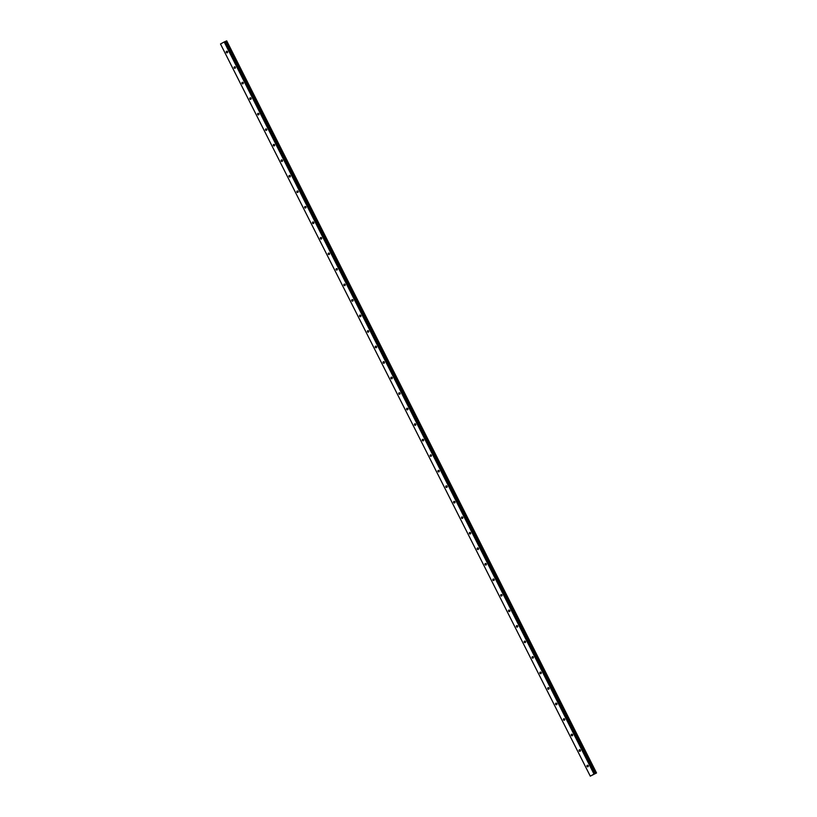 <?xml version="1.0" encoding="UTF-8"?>
<svg xmlns="http://www.w3.org/2000/svg" width="817" height="817" viewBox="0 0 817 817"><rect width="100%" height="100%" fill="white"/><g stroke="black" fill="none" stroke-linecap="round" stroke-linejoin="round"><path stroke-width="1.23" d="M586.984 766.377A0.868 0.705 -113.5 0 0 588.22 765.713A0.868 0.705 -113.5 0 0 586.984 766.377M226.309 52.37A0.868 0.705 -113.5 0 0 227.545 51.696A0.868 0.705 -113.5 0 0 226.309 52.37M234.152 67.893A0.868 0.705 -113.5 0 0 235.378 67.219A0.868 0.705 -113.5 0 0 234.152 67.893M241.985 83.405A0.868 0.705 -113.5 0 0 243.221 82.742A0.868 0.705 -113.5 0 0 241.985 83.405M249.828 98.928A0.868 0.705 -113.5 0 0 251.064 98.265A0.868 0.705 -113.5 0 0 249.828 98.928M257.672 114.451A0.868 0.705 -113.5 0 0 258.907 113.788A0.868 0.705 -113.5 0 0 257.672 114.451M265.515 129.974A0.868 0.705 -113.5 0 0 266.74 129.311A0.868 0.705 -113.5 0 0 265.515 129.974M273.358 145.497A0.868 0.705 -113.5 0 0 274.583 144.823A0.868 0.705 -113.5 0 0 273.358 145.497M281.191 161.02A0.868 0.705 -113.5 0 0 282.427 160.346A0.868 0.705 -113.5 0 0 281.191 161.02M289.034 176.543A0.868 0.705 -113.5 0 0 290.27 175.869A0.868 0.705 -113.5 0 0 289.034 176.543M296.877 192.066A0.868 0.705 -113.5 0 0 298.103 191.392A0.868 0.705 -113.5 0 0 296.877 192.066M304.721 207.589A0.868 0.705 -113.5 0 0 305.946 206.915A0.868 0.705 -113.5 0 0 304.721 207.589M312.554 223.112A0.868 0.705 -113.5 0 0 313.789 222.438A0.868 0.705 -113.5 0 0 312.554 223.112M320.397 238.635A0.868 0.705 -113.5 0 0 321.632 237.961A0.868 0.705 -113.5 0 0 320.397 238.635M328.24 254.148A0.868 0.705 -113.5 0 0 329.465 253.484A0.868 0.705 -113.5 0 0 328.24 254.148M336.083 269.671A0.868 0.705 -113.5 0 0 337.309 269.007A0.868 0.705 -113.5 0 0 336.083 269.671M343.916 285.194A0.868 0.705 -113.5 0 0 345.152 284.53A0.868 0.705 -113.5 0 0 343.916 285.194M351.759 300.717A0.868 0.705 -113.5 0 0 352.995 300.053A0.868 0.705 -113.5 0 0 351.759 300.717M359.603 316.24A0.868 0.705 -113.5 0 0 360.838 315.566A0.868 0.705 -113.5 0 0 359.603 316.24M367.446 331.763A0.868 0.705 -113.5 0 0 368.671 331.089A0.868 0.705 -113.5 0 0 367.446 331.763M375.279 347.286A0.868 0.705 -113.5 0 0 376.514 346.612A0.868 0.705 -113.5 0 0 375.279 347.286M383.122 362.809A0.868 0.705 -113.5 0 0 384.358 362.135A0.868 0.705 -113.5 0 0 383.122 362.809M390.965 378.332A0.868 0.705 -113.5 0 0 392.201 377.658A0.868 0.705 -113.5 0 0 390.965 378.332M398.808 393.855A0.868 0.705 -113.5 0 0 400.034 393.181A0.868 0.705 -113.5 0 0 398.808 393.855M406.641 409.378A0.868 0.705 -113.5 0 0 407.877 408.704A0.868 0.705 -113.5 0 0 406.641 409.378M414.485 424.891A0.868 0.705 -113.5 0 0 415.72 424.227A0.868 0.705 -113.5 0 0 414.485 424.891M422.328 440.414A0.868 0.705 -113.5 0 0 423.563 439.75A0.868 0.705 -113.5 0 0 422.328 440.414M430.171 455.937A0.868 0.705 -113.5 0 0 431.396 455.273A0.868 0.705 -113.5 0 0 430.171 455.937M438.004 471.46A0.868 0.705 -113.5 0 0 439.24 470.796A0.868 0.705 -113.5 0 0 438.004 471.46M445.847 486.983A0.868 0.705 -113.5 0 0 447.083 486.309A0.868 0.705 -113.5 0 0 445.847 486.983M453.69 502.506A0.868 0.705 -113.5 0 0 454.926 501.832A0.868 0.705 -113.5 0 0 453.69 502.506M461.534 518.029A0.868 0.705 -113.5 0 0 462.759 517.355A0.868 0.705 -113.5 0 0 461.534 518.029M469.377 533.552A0.868 0.705 -113.5 0 0 470.602 532.878A0.868 0.705 -113.5 0 0 469.377 533.552M477.21 549.075A0.868 0.705 -113.5 0 0 478.445 548.401A0.868 0.705 -113.5 0 0 477.21 549.075M485.053 564.598A0.868 0.705 -113.5 0 0 486.289 563.924A0.868 0.705 -113.5 0 0 485.053 564.598M492.896 580.121A0.868 0.705 -113.5 0 0 494.122 579.447A0.868 0.705 -113.5 0 0 492.896 580.121M500.739 595.634A0.868 0.705 -113.5 0 0 501.965 594.97A0.868 0.705 -113.5 0 0 500.739 595.634M508.572 611.157A0.868 0.705 -113.5 0 0 509.808 610.493A0.868 0.705 -113.5 0 0 508.572 611.157M516.415 626.68A0.868 0.705 -113.5 0 0 517.651 626.016A0.868 0.705 -113.5 0 0 516.415 626.68M524.259 642.203A0.868 0.705 -113.5 0 0 525.484 641.529A0.868 0.705 -113.5 0 0 524.259 642.203M532.102 657.726A0.868 0.705 -113.5 0 0 533.327 657.052A0.868 0.705 -113.5 0 0 532.102 657.726M539.935 673.249A0.868 0.705 -113.5 0 0 541.171 672.575A0.868 0.705 -113.5 0 0 539.935 673.249M547.778 688.772A0.868 0.705 -113.5 0 0 549.014 688.098A0.868 0.705 -113.5 0 0 547.778 688.772M555.621 704.295A0.868 0.705 -113.5 0 0 556.857 703.621A0.868 0.705 -113.5 0 0 555.621 704.295M563.464 719.818A0.868 0.705 -113.5 0 0 564.69 719.144A0.868 0.705 -113.5 0 0 563.464 719.818M571.297 735.341A0.868 0.705 -113.5 0 0 572.533 734.667A0.868 0.705 -113.5 0 0 571.297 735.341M579.141 750.864A0.868 0.705 -113.5 0 0 580.376 750.19A0.868 0.705 -113.5 0 0 579.141 750.864M596.533 772.974L226.472 40.962L596.543 772.974L590.283 776.15L220.498 43.985L224.195 41.973L594.02 774.097L590.323 776.109M595.613 773.413L225.788 41.289L595.573 773.433L596.298 773.086M595.573 773.433L594.786 773.77M594.02 774.097L594.766 773.791M225.032 41.585L594.858 773.709L225.022 41.596L225.758 41.31M224.195 41.973L594.388 773.913M590.283 776.15L220.498 43.985M224.563 41.79L594.837 773.719M225.788 41.289L226.401 40.993L596.226 773.117M226.718 40.86L596.543 772.974M225.615 41.371L595.44 773.495M225.706 41.33L595.522 773.454"/></g></svg>

